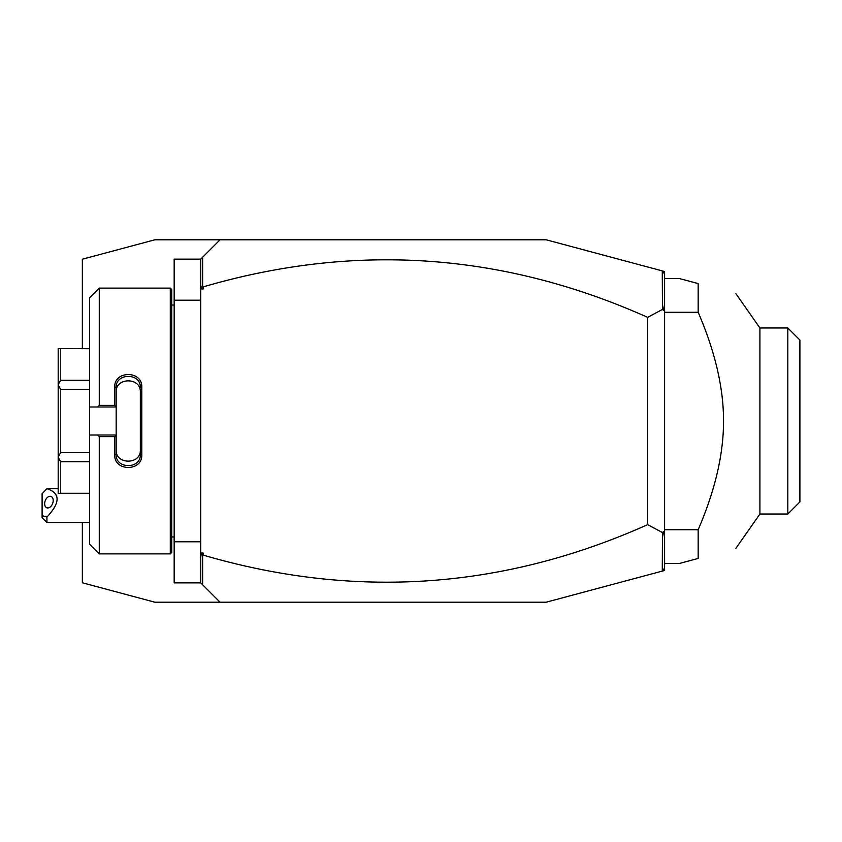 <?xml version="1.0" encoding="UTF-8"?>
<svg xmlns="http://www.w3.org/2000/svg" width="842" height="842" viewBox="0 0 842 842"><rect width="100%" height="100%" fill="white"/><g stroke="black" fill="none" stroke-linecap="round" stroke-linejoin="round"><path stroke-width="1.26" d="M662.275 270.892L664.601 271.524L664.601 570.476L546.216 602.198L220.057 602.198L200.733 582.874L174.157 582.874L174.157 259.125L200.733 259.125L220.057 239.802L546.216 239.802L662.275 270.892L662.465 309.424L647.687 317.36C503.021 252.663 354.84 242.507 203.143 286.901L203.143 288.953L201.259 287.575L202.638 286.543L202.638 257.22M82.348 522.472L82.348 582.78L154.823 602.198L227.75 602.198M82.348 348.525L82.348 259.22L154.823 239.802L227.75 239.802M200.733 300.205L174.157 300.205M200.733 541.795L174.157 541.795M170.284 288.122L170.284 553.878L171.736 552.426L171.736 289.574L170.284 288.122L99.261 288.122L99.261 405.37L114.722 405.37L114.722 387.225C113.954 370.322 142.54 370.333 141.782 387.225L141.782 454.775L140.33 454.406L140.33 392.077C141.098 377.121 115.396 377.121 116.175 392.077L116.175 387.594C115.386 372.669 141.109 372.659 140.33 387.594L141.782 387.225M99.261 288.122L89.589 297.784L89.589 406.991L97.64 406.991L99.261 405.37M97.64 406.991L116.175 406.991L114.722 405.37M116.175 406.823L116.175 387.594L114.722 387.225M116.175 406.991L116.175 435.177L114.722 436.63L99.261 436.63L97.64 435.009L89.589 435.009L89.589 544.216L99.261 553.878L99.261 436.63M141.782 454.775C142.54 471.678 113.954 471.678 114.722 454.775L114.722 436.63M114.722 454.775L116.175 454.406L116.175 435.177M140.33 449.923C141.098 464.879 115.396 464.879 116.175 449.923L116.175 454.406C115.386 469.331 141.109 469.341 140.33 454.406M116.175 435.009L97.64 435.009M89.589 406.991L89.589 435.009M89.589 380.3L60.603 380.3L58.182 384.678L58.182 348.525L89.589 348.714M89.589 452.596L60.603 452.596L58.182 457.164L58.182 384.678M58.182 384.836L60.603 389.404L89.589 389.404M60.603 452.596L60.603 389.404M58.182 457.164L60.603 461.7L89.589 461.7M89.589 493.286L60.603 493.286L60.603 461.7M60.603 493.286L58.182 493.475L58.182 457.322M60.603 380.3L60.603 348.714M200.733 582.874L200.733 259.125M200.733 285.112L201.259 287.575M203.143 288.953L200.733 288.953M664.601 273.934L662.465 271.145M200.733 553.047L203.143 553.047L203.143 555.099C354.84 599.493 503.021 589.337 647.687 524.64L662.465 532.576L662.275 571.108M203.143 555.099L201.259 554.425L203.143 553.047M202.638 584.78L202.638 555.457M664.601 568.066L662.465 570.855M664.601 304.162L663.349 310.288L662.465 309.424M663.349 310.288L664.601 309.688M662.465 532.576L663.349 531.712L664.601 532.312M647.687 524.64L647.687 317.36M664.601 537.838L663.349 531.712M200.733 556.888L201.259 554.425M664.601 563.54L679.105 563.54L698.165 558.435L698.165 529.723C715.111 490.433 723.573 454.196 723.541 421C723.573 387.794 715.111 351.556 698.165 312.277L664.601 312.277M698.165 529.723L664.601 529.723M664.601 278.46L679.105 278.46L698.165 283.565C749.79 297.394 749.79 297.394 698.165 283.565C749.79 297.394 749.79 297.394 698.165 283.565L698.165 312.277M698.165 558.435C749.79 544.606 749.79 544.606 698.165 558.435C749.79 544.606 749.79 544.606 698.165 558.435M787.817 514.02L799.9 501.937L799.9 340.063L787.817 327.98L787.817 514.02L759.916 514.02L759.916 327.98L735.897 293.669M46.931 522.472L42.1 517.641L42.1 515.651L46.931 517.051L46.931 522.472L89.589 522.472M42.1 515.651L42.1 493.675L46.931 488.676C60.466 493.107 60.466 502.558 46.931 517.051M53.204 500.527A6.041 3.968 -69.6 0 0 51.036 496.454A6.041 3.968 -69.6 0 0 44.658 503.705A6.041 3.968 -69.6 0 0 46.826 507.779A6.041 3.968 -69.6 0 0 53.204 500.527M171.736 305.036L174.157 305.036M170.284 553.878L99.261 553.878M89.589 493.475L58.182 493.475M89.589 348.525L58.182 348.525M171.736 536.964L174.157 536.964M759.916 514.02L735.897 548.331M787.817 327.98L759.916 327.98M45.405 490.17L46.931 488.644L58.182 488.644"/></g></svg>
